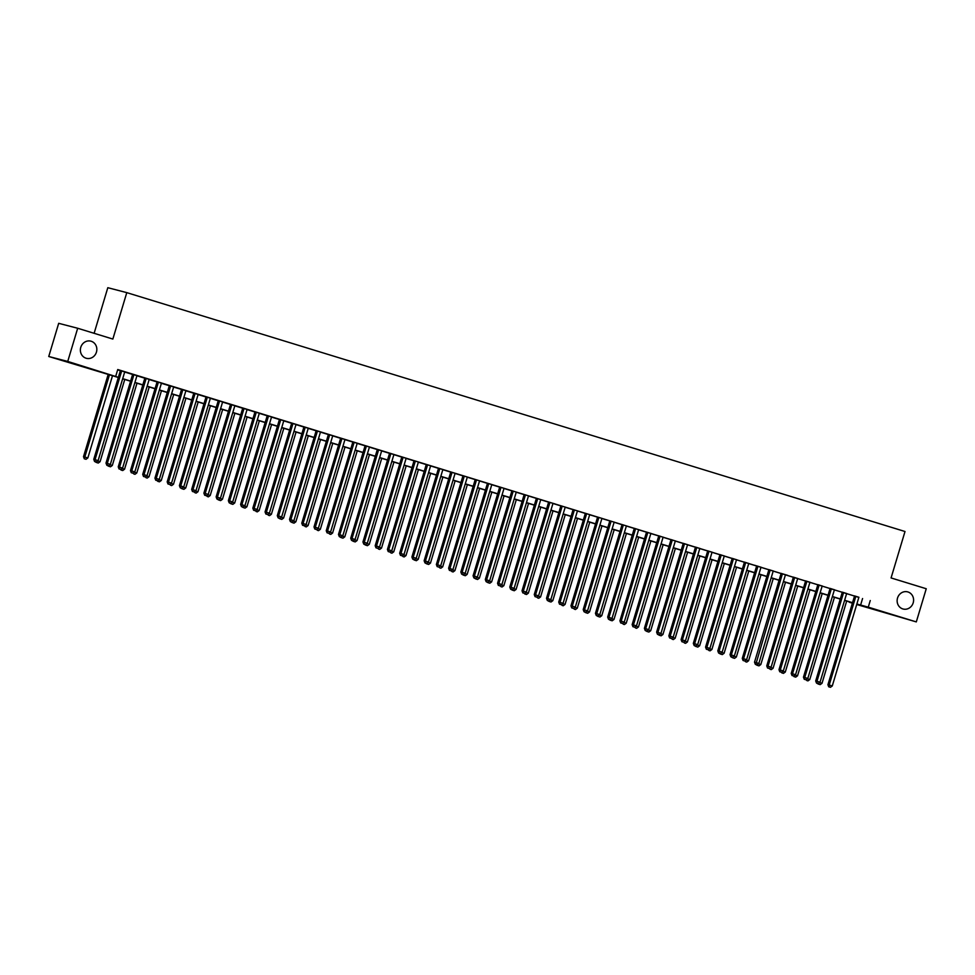 <?xml version="1.0" encoding="UTF-8"?>
<svg xmlns="http://www.w3.org/2000/svg" width="975" height="975" viewBox="0 0 975 975"><rect width="100%" height="100%" fill="white"/><g stroke="black" fill="none" stroke-linecap="round" stroke-linejoin="round"><path stroke-width="1.46" d="M96.44 352.133A8.86 8.19 -75.4 0 1 86.385 358.312A8.86 8.19 -75.4 0 1 80.779 347.319A8.86 8.19 -75.4 0 1 90.846 341.153A8.86 8.19 -75.4 0 1 96.44 352.133M913.197 602.842A8.86 8.19 -75.4 0 1 903.142 609.022A8.86 8.19 -75.4 0 1 897.536 598.028A8.86 8.19 -75.4 0 1 907.603 591.862A8.86 8.19 -75.4 0 1 913.197 602.842M94.124 333.304L107.811 287.698L126.787 292.634L905.007 531.509L891.077 577.943L926.25 588.742L916.305 621.904L856.708 604.5M852.382 603.172L849.286 602.221L852.43 603.038M118.328 377.483L48.75 356.497L67.738 361.433L118.365 377.337M67.738 361.433L77.683 328.258L58.695 323.322L48.75 356.497M124.715 371.914L120.4 370.585M136.951 375.668L132.624 374.339M149.187 379.421L144.861 378.093M161.423 383.175L157.097 381.847M173.66 386.941L169.333 385.612M185.896 390.695L181.569 389.366M198.132 394.448L193.806 393.12M210.368 398.202L206.042 396.874M222.605 401.956L216.145 399.969L218.278 400.628L191.661 489.389L192.94 489.718L219.57 400.969M234.841 405.71L230.514 404.393M247.077 409.476L242.751 408.147M259.313 413.229L254.987 411.901M271.55 416.983L267.223 415.655M279.484 419.36L252.83 508.158L257.181 509.438L283.798 420.688L285.943 421.346L279.459 419.408M296.022 424.491L291.696 423.162M308.258 428.257L303.932 426.928M320.495 432.01L316.168 430.682M332.731 435.764L328.404 434.436M344.967 439.518L340.641 438.189M357.203 443.272L350.732 441.285L352.877 441.943L326.247 530.705L327.539 531.034L354.157 442.284M369.44 447.025L365.113 445.697M381.676 450.791L377.349 449.463M393.912 454.545L389.586 453.217M406.148 458.299L401.822 456.97M414.07 460.675L387.428 549.473L391.767 550.753L418.397 462.004L420.542 462.662L414.058 460.724M430.621 465.806L426.294 464.478M442.857 469.56L438.531 468.244M455.093 473.326L450.767 471.997M467.33 477.08L463.003 475.751M479.566 480.833L475.239 479.505M491.802 484.587L485.331 482.601L487.476 483.259L460.846 572.008L462.126 572.349L488.755 483.6M504.038 488.341L499.712 487.013M516.275 492.107L511.948 490.778M528.511 495.861L524.184 494.532M540.747 499.614L536.421 498.286M548.669 501.991L522.027 590.789L526.366 592.069L552.996 503.319L555.141 503.965L548.657 502.04M565.22 507.122L560.893 505.793M577.456 510.876L573.129 509.559M589.692 514.642L585.366 513.313M601.928 518.395L597.602 517.067M614.165 522.149L609.838 520.821M626.401 525.903L622.074 524.574M638.637 529.657L634.311 528.328M650.873 533.423L646.547 532.094M663.11 537.176L658.783 535.848M675.334 540.93L671.019 539.602M687.57 544.684L683.256 543.355M699.806 548.438L695.492 547.109M712.043 552.191L707.728 550.863M724.279 555.957L719.964 554.629M736.515 559.711L732.201 558.383M748.751 563.465L744.425 562.136M760.987 567.218L754.528 565.232L756.661 565.89L730.043 654.639L731.323 654.981L757.953 566.231M773.224 570.972L768.897 569.644M781.158 573.349L754.516 662.159L758.855 663.427L785.484 574.677L787.617 575.335L781.133 573.41M797.696 578.492L793.37 577.163M809.932 582.246L805.606 580.917M822.169 585.999L817.842 584.671M834.405 589.753L830.078 588.425M846.641 593.507L842.315 592.178M858.841 597.383L117.743 369.537L115.757 376.167M117.646 369.866L120.364 370.695M124.69 372.023L132.6 374.461M136.927 375.789L144.836 378.215M149.151 379.543L157.072 381.968M161.387 383.297L169.309 385.722M173.623 387.051L181.545 389.476M185.859 390.804L193.781 393.23M198.096 394.558L206.017 396.996M210.332 398.324L218.242 400.749M222.568 402.078L230.478 404.503M234.804 405.832L242.714 408.257M247.041 409.585L254.95 412.011M259.277 413.339L267.187 415.777M271.513 417.093L279.423 419.53M283.749 420.859L291.659 423.284M295.986 424.612L303.895 427.038M308.222 428.366L316.132 430.792M320.458 432.12L328.368 434.545M332.694 435.874L340.604 438.311M344.931 439.64L352.84 442.065M357.167 443.393L365.077 445.819M369.403 447.147L377.313 449.572M381.639 450.901L389.549 453.326M393.876 454.655L401.785 457.092M406.112 458.408L414.022 460.846M418.348 462.174L426.258 464.6M430.584 465.928L438.494 468.353M442.821 469.682L450.73 472.107M455.057 473.436L462.967 475.861M467.293 477.189L475.203 479.627M479.529 480.955L487.439 483.381M491.766 484.709L499.675 487.134M504.002 488.463L511.912 490.888M516.238 492.217L524.148 494.642M528.474 495.97L536.384 498.396M540.711 499.724L548.62 502.162M552.947 503.49L560.857 505.915M565.183 507.244L573.093 509.669M577.419 510.997L585.329 513.423M589.656 514.751L597.565 517.177M601.892 518.505L609.802 520.942M614.128 522.259L622.038 524.696M626.364 526.025L634.274 528.45M638.601 529.778L646.51 532.204M650.837 533.532L658.747 535.957M663.073 537.286L670.983 539.711M675.309 541.04L683.219 543.477M687.546 544.806L695.455 547.231M699.782 548.559L707.692 550.985M712.018 552.313L719.928 554.738M724.254 556.067L732.164 558.492M736.491 559.821L744.4 562.246M748.727 563.574L756.637 566.012M760.963 567.34L768.873 569.766M773.187 571.094L781.109 573.519M785.423 574.848L793.345 577.273M797.66 578.602L805.582 581.027M809.896 582.355L817.818 584.793M822.132 586.109L830.054 588.547M834.368 589.875L842.278 592.3M846.605 593.629L854.514 596.054M858.878 597.273L854.551 595.944M77.683 328.258L112.856 339.056L126.787 292.634M870.261 600.527L868.274 607.157L916.305 621.904M856.854 604.013L868.274 607.157M122.692 378.666L130.601 381.091M134.928 382.419L142.838 384.845M147.164 386.173L155.074 388.598M159.4 389.927L167.31 392.352M171.637 393.681L179.546 396.118M183.873 397.447L191.783 399.872M196.109 401.2L204.019 403.626M208.345 404.954L216.255 407.379M220.582 408.708L228.491 411.133M232.818 412.462L240.728 414.887M245.054 416.215L252.964 418.653M257.29 419.981L265.2 422.407M269.527 423.735L277.436 426.16M281.763 427.489L289.673 429.914M293.999 431.242L301.909 433.668M306.235 434.996L314.145 437.434M318.472 438.75L326.381 441.188M330.708 442.516L338.617 444.941M342.944 446.27L350.854 448.695M355.18 450.023L363.09 452.449M367.417 453.777L375.326 456.202M379.653 457.531L387.562 459.968M391.889 461.297L399.799 463.722M404.125 465.051L412.035 467.476M416.362 468.804L424.271 471.23M428.598 472.558L436.508 474.983M440.834 476.312L448.744 478.737M453.07 480.066L460.98 482.503M465.307 483.832L473.216 486.257M477.543 487.585L485.452 490.011M489.779 491.339L497.689 493.764M502.015 495.093L509.925 497.518M514.252 498.847L522.161 501.284M526.488 502.6L534.398 505.038M538.724 506.366L546.634 508.792M550.96 510.12L558.87 512.545M563.197 513.874L571.106 516.299M575.433 517.628L583.342 520.053M587.657 521.381L595.579 523.819M599.893 525.147L607.815 527.572M612.129 528.901L620.051 531.326M624.366 532.655L632.287 535.08M636.602 536.408L644.524 538.834M648.838 540.162L656.748 542.6M661.074 543.916L668.984 546.353M673.311 547.682L681.22 550.107M685.547 551.436L693.457 553.861M697.783 555.189L705.693 557.615M710.019 558.943L717.929 561.368M722.256 562.697L730.165 565.134M734.492 566.463L742.402 568.888M746.728 570.217L754.638 572.642M758.964 573.97L766.874 576.396M771.201 577.724L779.11 580.149M783.437 581.478L791.347 583.903M795.673 585.232L803.583 587.669M807.909 588.997L815.819 591.423M820.146 592.751L828.055 595.177M832.382 596.505L840.292 598.93M844.618 600.259L852.528 602.684M852.479 602.842L844.569 600.417M840.243 599.089L832.333 596.663M828.007 595.335L820.097 592.898M815.77 591.569L807.861 589.144M803.534 587.815L795.624 585.39M791.298 584.062L783.388 581.636M779.074 580.308L771.152 577.883M766.838 576.554L758.916 574.129M754.601 572.8L746.679 570.363M742.365 569.034L734.443 566.609M730.129 565.281L722.207 562.855M717.892 561.527L709.971 559.102M705.656 557.773L697.747 555.348M693.42 554.019L685.51 551.582M681.184 550.266L673.274 547.828M668.947 546.5L661.038 544.074M656.711 542.746L648.802 540.321M644.475 538.992L636.565 536.567M632.239 535.238L624.329 532.813M620.003 531.485L612.093 529.047M607.766 527.719L599.857 525.293M595.53 523.965L587.62 521.54M583.294 520.211L575.384 517.786M571.058 516.457L563.148 514.032M558.821 512.704L550.912 510.278M546.585 508.95L538.675 506.513M534.349 505.184L526.439 502.759M522.112 501.43L514.203 499.005M509.876 497.677L501.967 495.251M497.64 493.923L489.73 491.497M485.404 490.169L477.494 487.732M473.168 486.415L465.258 483.978M460.931 482.649L453.022 480.224M448.695 478.896L440.785 476.47M436.459 475.142L428.549 472.717M424.222 471.388L416.313 468.963M411.986 467.634L404.077 465.197M399.75 463.868L391.84 461.443M387.514 460.115L379.604 457.689M375.278 456.361L367.368 453.936M363.041 452.607L355.132 450.182M350.805 448.853L342.895 446.416M338.569 445.1L330.659 442.662M326.332 441.334L318.423 438.908M314.096 437.58L306.187 435.155M301.86 433.826L293.95 431.401M289.624 430.072L281.714 427.647M277.387 426.319L269.478 423.881M265.151 422.553L257.242 420.128M252.915 418.799L245.005 416.374M240.679 415.045L232.769 412.62M228.442 411.292L220.533 408.866M216.206 407.538L208.297 405.112M203.97 403.784L196.06 401.347M191.734 400.018L183.824 397.593M179.498 396.264L171.588 393.839M167.261 392.511L159.352 390.085M155.037 388.757L147.115 386.332M142.801 385.003L134.879 382.566M130.565 381.249L122.643 378.812M862.57 598.528L860.584 605.158M854.575 595.883L827.933 684.694L829.213 685.023L855.843 596.273M829.225 686.936L830.444 687.302L829.225 686.936L829.213 685.023L832.272 685.961L858.902 597.212M827.933 684.694L828.713 686.802M830.444 687.302L832.272 685.961M819.573 682.549L822.01 683.292L846.678 601.063M818.963 684.267L820.194 684.633L818.963 684.267L818.951 683M822.01 683.292L820.194 684.633M818.452 684.133L816.477 683.036L818.208 683.548L820.036 682.207L816.977 681.269L843.607 592.52M846.666 593.458L820.036 682.207M816.989 683.17L816.977 681.269L815.697 680.94L842.339 592.13M815.697 680.94L816.477 683.036M830.103 588.376L803.461 677.174L804.741 677.515L831.37 588.766M804.753 679.417L805.984 679.794L804.753 679.417L804.741 677.515L807.8 678.454L834.429 589.704M803.461 677.174L804.241 679.283M805.984 679.794L807.8 678.454M817.867 584.622L791.225 673.42L792.504 673.762L819.134 585M792.517 675.663L793.747 676.041L792.517 675.663L792.504 673.762L795.563 674.7L822.193 585.938M791.225 673.42L792.005 675.529M793.979 676.613L795.722 677.125L793.76 676.028L795.563 674.7M805.63 580.856L778.988 669.667L780.268 669.996L806.898 581.246M780.28 671.909L781.511 672.287L780.28 671.909L780.268 669.996L783.327 670.934L809.957 582.185M778.988 669.667L779.768 671.775M781.743 672.86L783.486 673.372L781.523 672.275L783.327 670.934M807.337 678.795L809.774 679.538L834.442 597.309M806.727 680.501L807.958 680.879L806.727 680.501L806.715 679.246M809.774 679.538L807.958 680.879M795.1 675.041L797.538 675.785L822.205 593.556M797.538 675.785L795.722 677.125M794.491 676.747L794.479 675.492M782.864 671.275L785.302 672.031L809.969 589.79M785.302 672.031L783.486 673.372M782.255 672.994L782.243 671.738M770.628 667.522L773.065 668.277L797.733 586.036M770.018 669.24L771.249 669.618L770.018 669.24L770.006 667.985M773.065 668.277L771.249 669.618M793.394 577.102L766.752 665.913L768.032 666.242L794.662 577.492M768.044 668.155L769.275 668.533L768.044 668.155L768.032 666.242L771.091 667.18L797.721 578.431M766.752 665.913L767.532 668.021M769.275 668.533L771.091 667.18M758.392 663.768L760.829 664.511L785.497 582.282M757.782 665.486L759.013 665.864L757.782 665.486L757.77 664.219M760.829 664.511L759.013 665.864M757.27 665.352L755.296 664.267L757.039 664.767L758.855 663.427M755.808 664.402L782.425 573.739M754.516 662.159L755.296 664.267M746.155 660.014L748.593 660.757L773.26 578.528M745.546 661.733L746.777 662.098L745.546 661.733L745.534 660.465M748.593 660.757L746.777 662.098M768.922 569.595L742.28 658.405L743.559 658.734L770.189 569.985M743.572 660.636L744.803 661.013L743.572 660.636L743.559 658.734L746.618 659.673L773.248 570.923M742.28 658.405L743.06 660.502M744.803 661.013L746.618 659.673M733.919 656.26L736.357 657.004L761.024 574.775M733.31 657.967L734.541 658.344L733.31 657.967L733.297 656.711M736.357 657.004L734.541 658.344M732.798 657.832L730.823 656.748L732.566 657.26L734.382 655.919L731.323 654.981L731.335 656.882M761.012 567.17L734.382 655.919M730.043 654.639L730.823 656.748M721.683 652.507L724.12 653.25L748.788 571.009M721.073 654.213L722.304 654.591L721.073 654.213L721.061 652.957M724.12 653.25L722.304 654.591M720.562 654.079L718.587 652.994L720.33 653.506L722.146 652.165L719.087 651.227L745.717 562.465M748.776 563.404L722.146 652.165M719.099 653.128L719.087 651.227L717.807 650.886L744.449 562.075M717.807 650.886L718.587 652.994M709.447 648.741L711.884 649.496L736.552 567.255M708.837 650.459L710.068 650.837L708.837 650.459L708.825 649.204M711.884 649.496L710.068 650.837M732.213 558.322L705.571 647.132L706.851 647.461L733.48 558.712M706.863 649.374L708.094 649.752L706.863 649.374L706.851 647.461L709.91 648.399L736.539 559.65M705.571 647.132L706.351 649.24M708.094 649.752L709.91 648.399M697.21 644.987L699.648 645.743L724.315 563.501M696.601 646.705L697.832 647.083L696.601 646.705L696.601 645.45M699.648 645.743L697.832 647.083M696.089 646.571L694.115 645.487L695.858 645.986L697.673 644.646L694.614 643.707L721.244 554.958M724.303 555.896L697.673 644.646M694.627 645.621L694.614 643.707L693.335 643.378L719.977 554.568M693.335 643.378L694.115 645.487M684.974 641.233L687.412 641.977L712.079 559.747M684.365 642.952L685.596 643.329L684.365 642.952L684.365 641.684M687.412 641.977L685.596 643.329M707.74 550.814L681.098 639.624L682.378 639.953L709.008 551.204M682.39 641.855L683.621 642.233L682.39 641.855L682.378 639.953L685.437 640.892L712.067 552.143M681.098 639.624L681.878 641.721M683.621 642.233L685.437 640.892M672.738 637.479L675.175 638.223L699.843 555.994M672.128 639.198L673.359 639.563L672.128 639.198L672.128 637.93M675.175 638.223L673.359 639.563M660.502 633.726L662.939 634.469L687.607 552.24M659.892 635.432L661.123 635.81L659.892 635.432L659.892 634.177M662.939 634.469L661.123 635.81M659.38 635.298L657.406 634.213L659.149 634.725L660.965 633.384L657.906 632.446L684.535 543.684M648.265 629.96L650.703 630.715L675.37 548.474M647.656 631.678L648.887 632.056L647.656 631.678L647.656 630.423M650.703 630.715L648.887 632.056M647.144 631.544L645.17 630.459L646.912 630.971L648.728 629.631L645.669 628.68L672.299 539.931M695.504 547.06L668.862 635.858L670.142 636.2L696.772 547.45M670.154 638.101L671.385 638.479L670.154 638.101L670.142 636.2L673.201 637.138L699.831 548.389M668.862 635.858L669.642 637.967M671.385 638.479L673.201 637.138M687.594 544.635L660.965 633.384M657.918 634.347L657.906 632.446L656.626 632.105L683.268 543.307M656.626 632.105L657.406 634.213M675.358 540.869L648.728 629.631M645.682 630.593L645.669 628.68L644.39 628.351L671.032 539.541M644.39 628.351L645.17 630.459M636.029 626.206L638.467 626.962L663.146 544.72M635.42 627.924L636.651 628.302L635.42 627.924L635.42 626.669M638.467 626.962L636.651 628.302M658.795 535.787L632.153 624.597L633.433 624.926L660.063 536.177M633.445 626.84L634.676 627.217L633.445 626.84L633.433 624.926L636.492 625.865L663.122 537.115M632.153 624.597L632.933 626.706M634.676 627.217L636.492 625.865M623.793 622.452L626.23 623.196L650.91 540.967M623.183 624.171L624.414 624.548L623.183 624.171L623.183 622.903M626.23 623.196L624.414 624.548M646.559 532.033L619.917 620.843L621.197 621.173L647.827 532.423M621.209 623.086L622.44 623.452L621.209 623.086L621.197 621.173L624.256 622.111L650.886 533.362M619.917 620.843L620.697 622.952M622.44 623.452L624.256 622.111M611.557 618.698L613.994 619.442L638.674 537.213M610.947 620.417L612.178 620.783L610.947 620.417L610.947 619.149M613.994 619.442L612.178 620.783M610.435 620.283L608.461 619.186L610.204 619.698L612.02 618.357L608.961 617.419L635.59 528.669M638.649 529.608L612.02 618.357M608.973 619.32L608.961 617.419L607.681 617.09L634.323 528.279M607.681 617.09L608.461 619.186M599.32 614.945L601.758 615.688L626.438 533.459M598.723 616.651L599.942 617.029L598.723 616.651L598.711 615.396M601.758 615.688L599.942 617.029M598.199 616.529L596.225 615.432L597.967 615.944L599.783 614.603L596.724 613.665L623.354 524.916M626.413 525.854L599.783 614.603M596.737 615.566L596.724 613.665L595.445 613.324L622.087 524.526M595.445 613.324L596.225 615.432M587.084 611.191L589.522 611.934L614.201 529.693M586.487 612.897L587.706 613.275L586.487 612.897L586.475 611.642M589.522 611.934L587.706 613.275M585.963 612.763L583.988 611.678L585.731 612.19L587.547 610.85L584.488 609.911L611.118 521.15M614.177 522.088L587.547 610.85M584.5 611.812L584.488 609.911L583.208 609.57L609.85 520.772M583.208 609.57L583.988 611.678M574.848 607.425L577.285 608.181L601.965 525.939M574.251 609.143L575.469 609.521L574.251 609.143L574.238 607.888M577.285 608.181L575.469 609.521M597.614 517.006L570.972 605.816L572.252 606.145L598.882 517.396M572.264 608.059L573.495 608.437L572.264 608.059L572.252 606.145L575.311 607.084L601.941 518.334M570.972 605.816L571.752 607.925M573.495 608.437L575.311 607.084M562.612 603.671L565.049 604.427L589.729 522.186M562.014 605.39L563.233 605.768L562.014 605.39L562.002 604.134M565.049 604.427L563.233 605.768M585.378 513.252L558.736 602.062L560.016 602.392L586.645 513.642M560.028 604.305L561.259 604.671L560.028 604.305L560.016 602.392L563.075 603.33L589.704 514.581M558.736 602.062L559.516 604.171M561.259 604.671L563.075 603.33M550.375 599.918L552.813 600.661L577.492 518.432M549.778 601.636L550.997 602.014L549.778 601.636L549.766 600.368M552.813 600.661L550.997 602.014M549.254 601.502L547.28 600.417L549.023 600.917L550.838 599.576L547.779 598.638L574.409 509.888M577.468 510.827L550.838 599.576M547.804 600.539L547.779 598.638L546.5 598.309L573.142 509.498M546.5 598.309L547.28 600.417M560.905 505.745L534.263 594.555L535.543 594.884L562.173 506.135M535.567 596.785L536.786 597.163L535.567 596.785L535.543 594.884L538.602 595.822L565.232 507.073M534.263 594.555L535.043 596.651M536.786 597.163L538.602 595.822M523.331 593.032L524.55 593.409L523.331 593.032L523.307 591.13L549.937 502.381M522.027 590.789L522.807 592.898M524.794 593.982L526.524 594.494L524.562 593.397L526.366 592.069M538.139 596.164L540.577 596.907L565.256 514.678M537.542 597.882L538.761 598.248L537.542 597.882L537.53 596.615M540.577 596.907L538.761 598.248M525.903 592.41L528.34 593.153L553.02 510.924M528.34 593.153L526.524 594.494M525.306 594.116L525.293 592.861M513.667 588.644L516.104 589.4L540.784 507.158M513.069 590.362L514.288 590.74L513.069 590.362L513.057 589.107M516.104 589.4L514.288 590.74M512.558 590.228L510.571 589.144L512.314 589.656L514.13 588.315L511.071 587.377L537.7 498.615M540.759 499.553L514.13 588.315M511.095 589.278L511.071 587.377L509.791 587.035L536.433 498.225M509.791 587.035L510.571 589.144M501.43 584.89L503.868 585.646L528.548 503.405M500.833 586.609L502.052 586.987L500.833 586.609L500.821 585.353M503.868 585.646L502.052 586.987M524.197 494.471L497.555 583.282L498.834 583.611L525.464 494.861M498.859 585.524L500.077 585.902L498.859 585.524L498.834 583.611L501.893 584.549L528.523 495.8M497.555 583.282L498.347 585.39M500.077 585.902L501.893 584.549M489.206 581.137L491.632 581.88L516.311 499.651M488.597 582.855L489.816 583.233L488.597 582.855L488.585 581.6M491.632 581.88L489.816 583.233M488.085 582.721L486.111 581.636L487.841 582.136L489.657 580.795L486.598 579.857L513.228 491.107M516.287 492.046L489.657 580.795M486.622 581.77L486.598 579.857L485.318 579.528L511.96 490.717M485.318 579.528L486.111 581.636M476.97 577.383L479.395 578.126L504.075 495.897M476.361 579.101L477.579 579.479L476.361 579.101L476.348 577.834M479.395 578.126L477.579 579.479M475.849 578.967L473.874 577.87L475.605 578.382L477.421 577.042L474.362 576.103L500.992 487.354M504.051 488.292L477.421 577.042M474.386 578.004L474.362 576.103L473.082 575.774L499.724 486.964M473.082 575.774L473.874 577.87M464.734 573.629L467.159 574.372L491.839 492.143M464.124 575.347L465.343 575.713L464.124 575.347L464.112 574.08M467.159 574.372L465.343 575.713M463.612 575.213L461.638 574.117L463.369 574.628L465.185 573.288L462.126 572.349L462.15 574.251M491.814 484.538L465.185 573.288M460.846 572.008L461.638 574.117M475.252 479.456L448.61 568.254L449.889 568.596L476.519 479.834M449.914 570.497L451.133 570.875L449.914 570.497L449.889 568.596L452.948 569.534L479.578 480.773M448.61 568.254L449.402 570.363M451.133 570.875L452.948 569.534M463.015 475.69L436.373 564.501L437.653 564.83L464.283 476.08M437.678 566.743L438.896 567.121L437.678 566.743L437.653 564.83L440.712 565.78L467.342 477.019M436.373 564.501L437.166 566.609M438.896 567.121L440.712 565.78M452.497 569.875L454.923 570.619L479.602 488.39M451.888 571.582L453.107 571.959L451.888 571.582L451.876 570.326M454.923 570.619L453.107 571.959M440.261 566.109L442.687 566.865L467.366 484.624M439.652 567.828L440.871 568.206L439.652 567.828L439.64 566.572M442.687 566.865L440.871 568.206M428.025 562.356L430.462 563.111L455.13 480.87M427.416 564.074L428.634 564.452L427.416 564.074L427.403 562.819M430.462 563.111L428.634 564.452M426.904 563.94L424.929 562.855L426.66 563.367L428.476 562.014L425.417 561.076L452.047 472.327M455.106 473.265L428.476 562.014M425.441 562.989L425.417 561.076L424.137 560.747L450.779 471.937M424.137 560.747L424.929 562.855M415.789 558.602L418.226 559.345L442.894 477.116M415.179 560.32L416.398 560.698L415.179 560.32L415.167 559.053M418.226 559.345L416.398 560.698M414.668 560.186L412.693 559.102L414.424 559.601L416.24 558.261L413.181 557.322L439.81 468.573M442.869 469.511L416.24 558.261M413.205 559.236L413.181 557.322L411.901 556.993L438.543 468.183M411.901 556.993L412.693 559.102M403.553 554.848L405.99 555.592L430.658 473.362M402.943 556.567L404.162 556.932L402.943 556.567L402.931 555.299M405.99 555.592L404.162 556.932M426.307 464.429L399.665 553.239L400.944 553.568L427.574 464.819M400.969 555.47L402.188 555.847L400.969 555.47L400.944 553.568L404.003 554.507L430.633 465.758M399.665 553.239L400.457 555.336M402.188 555.847L404.003 554.507M391.316 551.094L393.754 551.838L418.421 469.609M390.707 552.801L391.926 553.178L390.707 552.801L390.695 551.545M393.754 551.838L391.926 553.178M388.732 551.716L389.951 552.094L388.732 551.716L388.72 549.815L415.338 461.065M387.428 549.473L388.221 551.582M389.951 552.094L391.767 550.753M379.08 547.341L381.518 548.084L406.185 465.843M378.471 549.047L379.689 549.425L378.471 549.047L378.458 547.792M381.518 548.084L379.689 549.425M401.834 456.909L375.192 545.72L376.484 546.061L403.102 457.299M376.496 547.962L377.715 548.34L376.496 547.962L376.484 546.061L379.543 546.999L406.161 458.238M375.192 545.72L375.984 547.828M377.715 548.34L379.543 546.999M366.844 543.575L369.281 544.33L393.949 462.089M366.234 545.293L367.453 545.671L366.234 545.293L366.222 544.038M369.281 544.33L367.453 545.671M365.722 545.159L363.748 544.074L365.479 544.586L367.307 543.233L364.248 542.295L390.865 453.546M393.924 454.484L367.307 543.233M364.26 544.208L364.248 542.295L362.956 541.966L389.598 453.156M362.956 541.966L363.748 544.074M354.607 539.821L357.045 540.577L381.712 458.335M353.998 541.539L355.217 541.917L353.998 541.539L353.986 540.284M357.045 540.577L355.217 541.917M353.486 541.405L351.512 540.321L353.242 540.82L355.071 539.48L352.012 538.541L378.629 449.792M381.688 450.73L355.071 539.48M352.024 540.455L352.012 538.541L350.72 538.212L377.362 449.402M350.72 538.212L351.512 540.321M342.371 536.067L344.809 536.811L369.476 454.582M341.762 537.786L342.981 538.163L341.762 537.786L341.75 536.518M344.809 536.811L342.981 538.163M341.25 537.652L339.276 536.567L341.006 537.067L342.834 535.726L339.775 534.788L366.393 446.038M369.452 446.977L342.834 535.726M339.788 536.689L339.775 534.788L338.483 534.458L365.125 445.648M338.483 534.458L339.276 536.567M330.135 532.313L332.572 533.057L357.24 450.828M329.526 534.032L330.744 534.398L329.526 534.032L329.513 532.764M332.572 533.057L330.744 534.398M327.551 532.935L328.77 533.313L327.551 532.935L327.539 531.034L330.598 531.972L357.216 443.223M326.247 530.705L327.039 532.801M328.77 533.313L330.598 531.972M317.899 528.56L320.336 529.303L345.004 447.074M317.289 530.266L318.508 530.644L317.289 530.266L317.277 529.011M320.336 529.303L318.508 530.644M340.665 438.141L314.011 526.939L315.303 527.28L341.92 438.518M315.315 529.181L316.534 529.559L315.315 529.181L315.303 527.28L318.362 528.218L344.979 439.469M314.011 526.939L314.803 529.047M316.534 529.559L318.362 528.218M305.663 524.794L308.1 525.549L332.768 443.308M305.053 526.512L306.272 526.89L305.053 526.512L305.041 525.257M308.1 525.549L306.272 526.89M328.429 434.375L301.775 523.185L303.067 523.526L329.684 434.765M303.079 525.428L304.298 525.805L303.079 525.428L303.067 523.526L306.126 524.465L332.743 435.703M301.775 523.185L302.567 525.293M304.298 525.805L306.126 524.465M293.426 521.04L295.864 521.796L320.531 439.554M292.817 522.758L294.036 523.136L292.817 522.758L292.805 521.503M295.864 521.796L294.036 523.136M292.305 522.624L290.331 521.54L292.061 522.052L293.889 520.699L290.83 519.76L317.448 431.011M320.507 431.949L293.889 520.699M290.842 521.674L290.83 519.76L289.538 519.431L316.192 430.621M289.538 519.431L290.331 521.54M281.19 517.286L283.627 518.03L308.295 435.801M280.581 519.005L281.799 519.383L280.581 519.005L280.568 517.749M283.627 518.03L281.799 519.383M280.069 518.871L278.094 517.786L279.825 518.286L281.653 516.945L278.594 516.007L305.212 427.257M308.271 428.196L281.653 516.945M278.606 517.92L278.594 516.007L277.302 515.678L303.956 426.867M277.302 515.678L278.094 517.786M268.954 513.533L271.391 514.276L296.059 432.047M268.344 515.251L269.563 515.617L268.344 515.251L268.332 513.983M271.391 514.276L269.563 515.617M291.72 423.113L265.066 511.924L266.358 512.253L292.975 423.503M266.37 514.154L267.589 514.532L266.37 514.154L266.358 512.253L269.417 513.191L296.034 424.442M265.066 511.924L265.858 514.02M267.589 514.532L269.417 513.191M256.717 509.779L259.155 510.522L283.822 428.293M256.108 511.485L257.327 511.863L256.108 511.485L256.096 510.23M259.155 510.522L257.327 511.863M254.134 510.4L255.353 510.778L254.134 510.4L254.122 508.499L280.739 419.75M252.83 508.158L253.622 510.266M255.353 510.778L257.181 509.438M244.481 506.025L246.919 506.768L271.586 424.539M243.872 507.731L245.091 508.109L243.872 507.731L243.86 506.476M246.919 506.768L245.091 508.109M243.36 507.597L241.386 506.513L243.116 507.024L244.944 505.684L241.885 504.745L268.515 415.984M271.562 416.922L244.944 505.684M241.897 506.647L241.885 504.745L240.606 504.404L267.248 415.606M240.606 504.404L241.386 506.513M232.245 502.259L234.683 503.015L259.35 420.773M231.636 503.977L232.854 504.355L231.636 503.977L231.623 502.722M234.683 503.015L232.854 504.355M231.124 503.843L229.149 502.759L230.88 503.271L232.708 501.918L229.649 500.979L256.279 412.23M259.338 413.168L232.708 501.918M229.661 502.893L229.649 500.979L228.369 500.65L255.011 411.84M228.369 500.65L229.149 502.759M220.009 498.505L222.446 499.261L247.114 417.02M219.399 500.224L220.63 500.602L219.399 500.224L219.387 498.968M222.446 499.261L220.63 500.602M218.887 500.09L216.913 499.005L218.644 499.505L220.472 498.164L217.413 497.226L244.043 408.476M247.102 409.415L220.472 498.164M217.425 499.139L217.413 497.226L216.133 496.897L242.775 408.086M216.133 496.897L216.913 499.005M207.772 494.752L210.21 495.495L234.877 413.266M207.163 496.47L208.394 496.848L207.163 496.47L207.151 495.202M210.21 495.495L208.394 496.848M230.539 404.332L203.897 493.143L205.177 493.472L231.806 404.722M205.189 495.385L206.408 495.751L205.189 495.385L205.177 493.472L208.236 494.41L234.865 405.661M203.897 493.143L204.677 495.251M206.408 495.751L208.236 494.41M195.536 490.998L197.974 491.741L222.641 409.512M194.927 492.716L196.158 493.082L194.927 492.716L194.915 491.449M197.974 491.741L196.158 493.082M192.952 491.619L194.171 491.997L192.952 491.619L192.94 489.718L195.999 490.657L222.629 401.907M191.661 489.389L192.441 491.485M194.171 491.997L195.999 490.657M183.3 487.244L185.738 487.987L210.405 405.758M182.691 488.95L183.922 489.328L182.691 488.95L182.678 487.695M185.738 487.987L183.922 489.328M182.179 488.816L180.204 487.732L181.947 488.243L183.763 486.903L180.704 485.964L207.334 397.215M210.393 398.153L183.763 486.903M180.716 487.866L180.704 485.964L179.424 485.623L206.066 396.825M179.424 485.623L180.204 487.732M193.83 393.059L167.188 481.869L168.468 482.211L195.098 393.449M168.48 484.112L169.711 484.49L168.48 484.112L168.468 482.211L171.527 483.149L198.157 394.388M167.188 481.869L167.968 483.978M169.711 484.49L171.527 483.149M181.594 389.305L154.952 478.116L156.232 478.445L182.861 389.695M156.244 480.358L157.475 480.736L156.244 480.358L156.232 478.445L159.291 479.383L185.92 390.634M154.952 478.116L155.732 480.224M157.706 481.309L159.449 481.821L157.487 480.724L159.291 479.383M169.358 385.552L142.716 474.362L143.995 474.691L170.625 385.942M144.007 476.604L145.238 476.97L144.007 476.604L143.995 474.691L147.054 475.629L173.684 386.88M142.716 474.362L143.496 476.47M145.238 476.97L147.054 475.629M157.121 381.798L130.479 470.608L131.759 470.937L158.389 382.188M131.771 472.838L133.002 473.216L131.771 472.838L131.759 470.937L134.818 471.876L161.448 383.126M130.479 470.608L131.259 472.704M133.002 473.216L134.818 471.876M144.885 378.044L118.243 466.842L119.523 467.183L146.153 378.434M119.535 469.085L120.766 469.462L119.535 469.085L119.523 467.183L122.582 468.122L149.212 379.372M118.243 466.842L119.023 468.951M120.998 470.048L122.74 470.547L120.778 469.45L122.582 468.122M171.064 483.49L173.501 484.234L198.169 401.992M170.454 485.197L171.685 485.574L170.454 485.197L170.442 483.941M173.501 484.234L171.685 485.574M158.827 479.724L161.265 480.48L185.933 398.239M161.265 480.48L159.449 481.821M158.218 481.443L158.206 480.188M146.591 475.971L149.029 476.726L173.696 394.485M145.982 477.689L147.213 478.067L145.982 477.689L145.97 476.434M149.029 476.726L147.213 478.067M134.355 472.217L136.792 472.96L161.46 390.731M133.746 473.935L134.977 474.313L133.746 473.935L133.733 472.668M136.792 472.96L134.977 474.313M122.119 468.463L124.556 469.207L149.224 386.977M124.556 469.207L122.74 470.547M121.509 470.182L121.497 468.914M109.882 464.709L112.32 465.453L136.988 383.224M109.273 466.416L110.504 466.793L109.273 466.416L109.261 465.16M112.32 465.453L110.504 466.793M108.761 466.282L106.787 465.197L108.53 465.709L110.346 464.368L107.287 463.43L133.916 374.668M136.975 375.619L110.346 464.368M107.299 465.331L107.287 463.43L106.007 463.088L132.649 374.29M106.007 463.088L106.787 465.197M97.646 460.943L100.084 461.699L124.751 379.458M97.037 462.662L98.268 463.04L97.037 462.662L97.025 461.407M100.084 461.699L98.268 463.04M96.525 462.528L94.551 461.443L96.293 461.955L98.109 460.614L95.05 459.664L121.68 370.914M124.739 371.853L98.109 460.614M95.062 461.577L95.05 459.664L93.771 459.335L120.412 370.524M93.771 459.335L94.551 461.443M108.201 374.376L83.509 456.666L87.847 457.945L112.515 375.704M109.456 374.766L84.289 458.774L86.032 459.286L84.801 458.908M87.847 457.945L86.032 459.286M84.289 458.774L83.509 456.666"/></g></svg>
